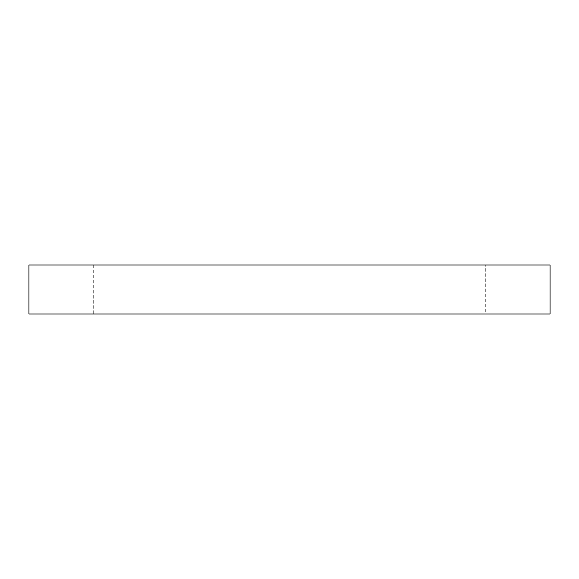 <?xml version="1.0" encoding="UTF-8"?>
<svg xmlns="http://www.w3.org/2000/svg" width="579" height="579" viewBox="0 0 579 579"><rect width="100%" height="100%" fill="white"/><g stroke="black" fill="none" stroke-linecap="round" stroke-linejoin="round"><path stroke-width="0.43" stroke-dasharray="2.9 2.17" d="M485.311 313.977L93.689 313.977L485.311 313.977L485.311 265.023L93.689 265.023L485.311 265.023M28.95 313.977L550.05 313.977M550.05 265.023L28.95 265.023M93.689 265.023L93.689 313.977"/><path stroke-width="0.87" d="M550.05 313.977L28.95 313.977L28.95 265.023L550.05 265.023L550.05 313.977"/></g></svg>
